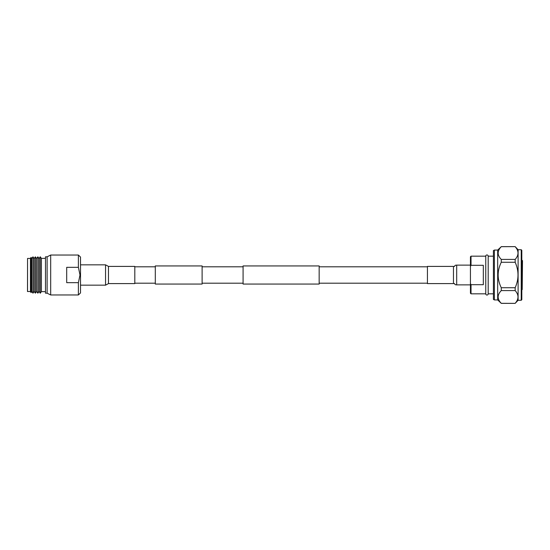 <?xml version="1.0" encoding="UTF-8"?>
<svg xmlns="http://www.w3.org/2000/svg" width="550" height="550" viewBox="0 0 550 550"><rect width="100%" height="100%" fill="white"/><g stroke="black" fill="none" stroke-linecap="round" stroke-linejoin="round"><path stroke-width="0.82" d="M319.158 275L319.158 284.068L243.079 284.068L243.079 265.932L319.158 265.932L319.158 275M155.292 284.068L155.292 265.932L202.111 265.932L202.111 284.068L155.292 284.068M521.228 300.272L521.228 249.728L521.812 250.312L521.812 299.688L521.228 300.272L518.107 300.272L515.164 303.359L501.27 303.311C497.124 299.097 497.124 294.855 501.27 290.586L501.27 287.726C497.124 279.235 497.124 270.751 501.27 262.274L501.27 259.414C497.124 255.2 497.124 250.958 501.27 246.689L497.681 250.058L494.374 250.058L493.405 250.614L493.405 299.386L494.374 299.942L494.374 250.058M521.812 260.37L522.5 260.659L522.204 289.63L522.204 260.37M521.812 289.63L522.204 289.63M493.405 293.824L488.194 293.824A1.217 1.217 0 0 1 486.977 295.041A1.217 1.217 0 0 1 485.76 293.824L471.027 293.824L470.442 293.239L470.442 256.761L471.027 256.176L471.027 265.293L483.312 265.293L483.312 284.707L471.027 284.707L471.027 293.824M493.405 256.176L488.194 256.176A1.217 1.217 0 0 0 486.977 254.959A1.217 1.217 0 0 0 485.76 256.176L471.027 256.176M515.164 303.359L501.27 303.359L497.681 299.942L494.374 299.942M521.228 249.728L518.107 249.728L515.164 246.641L501.27 246.641M498.107 253.124L498.169 253.942M498.107 297.021L498.169 297.839M501.27 246.689L515.164 246.641M471.027 284.707L470.442 283.518M485.76 293.824L485.76 256.176M470.442 266.482L471.027 265.293M518.107 300.272L518.107 249.728M515.164 246.689C518.932 250.917 518.932 255.159 515.164 259.414L501.27 259.414M501.27 262.274L515.164 262.274L515.164 259.414M515.164 262.274C518.932 270.765 518.932 279.249 515.164 287.726L501.27 287.726M501.27 290.586L515.164 290.586L515.164 287.726M515.164 290.586C518.932 294.814 518.932 299.056 515.164 303.311M497.681 299.942L497.681 250.058M488.194 293.824L488.194 256.176M456.686 284.873C453.592 284.838 455.716 283.147 453.468 283.601L453.468 266.399C455.716 266.853 453.592 265.162 456.686 265.127L456.686 284.873L470.442 284.873M453.468 266.399L427.426 266.399L427.426 283.601L453.468 283.601M27.555 291.576L27.555 258.424L27.5 291.472L30.436 291.576L31.068 292.614L31.068 257.386L31.756 258.528L31.756 291.472L31.068 292.614M27.555 258.424L30.436 258.424L30.436 291.576M32.993 293.171L34.127 291.472L34.127 258.528L32.993 256.829L32.993 293.171L31.756 291.472M35.358 293.171L36.499 291.472L36.499 258.528L35.358 256.829L35.358 293.171L34.127 291.472M37.881 293.171L39.078 291.472L39.078 258.528L37.881 256.829L37.881 293.171L36.499 291.472M40.253 293.226L41.408 291.631L41.408 258.369L40.253 256.774L40.253 293.226L39.078 291.472M47.121 293.184L47.121 256.816L45.478 256.816L45.478 293.184L47.121 293.184L50.682 294.965L78.389 294.965L78.389 282.673L66.701 282.673L66.701 267.327L78.389 267.327L79.998 275L78.389 282.673M47.121 256.816L50.682 255.035L50.682 294.965M50.682 255.035L78.389 255.035L80.52 257.07L80.52 292.93L78.389 294.965M78.389 255.035L78.389 267.327M105.545 264.839L108.474 266.399L108.474 283.601L105.545 285.161L105.545 264.839L80.52 264.839M108.474 283.601L134.805 283.601L134.805 266.399L108.474 266.399M427.426 283.195L319.158 283.195M155.292 283.195L134.805 283.195M243.079 283.195L202.111 283.195M243.079 266.805L202.111 266.805M155.292 266.805L134.805 266.805M427.426 266.805L319.158 266.805M456.686 265.127L470.442 265.127M41.408 291.631L45.478 291.631M41.408 258.369L45.478 258.369M39.078 258.528L40.253 256.774M36.499 258.528L37.881 256.829M34.127 258.528L35.358 256.829M31.756 258.528L32.993 256.829M30.436 258.424L31.068 257.386M105.545 285.161L80.52 285.161"/></g></svg>
